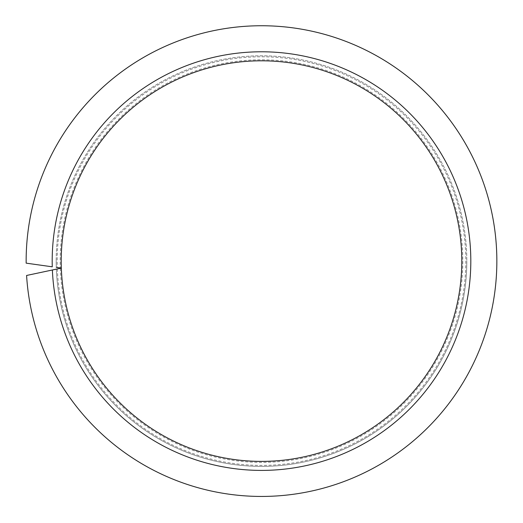 <?xml version="1.0" encoding="UTF-8"?>
<svg xmlns="http://www.w3.org/2000/svg" width="523" height="523" viewBox="0 0 523 523"><rect width="100%" height="100%" fill="white"/><g stroke="black" fill="none" stroke-linecap="round" stroke-linejoin="round"><path stroke-width="0.39" stroke-dasharray="2.62 1.96" d="M466.804 261.095A205.304 205.304 0 0 1 265.527 466.366A205.304 205.304 0 0 1 56.353 269.142A205.304 205.304 0 0 0 265.527 466.366A205.304 205.304 0 0 0 466.804 261.095A205.304 205.304 0 0 1 265.527 466.366A205.304 205.304 0 0 1 56.353 269.142L61.322 268.09A200.296 200.296 0 0 0 264.998 461.364A200.296 200.296 0 0 0 461.796 261.095A200.296 200.296 0 0 0 261.5 60.799A200.296 200.296 0 0 0 61.322 268.09L56.288 267.377A205.304 205.304 0 0 1 56.196 261.095A205.304 205.304 0 0 0 56.288 267.377A205.304 205.304 0 0 1 261.5 55.791A205.304 205.304 0 0 1 466.804 261.095A205.304 205.304 0 0 0 261.5 55.791A205.304 205.304 0 0 0 56.196 261.095M60.328 268.299A201.296 201.296 0 0 0 265.102 462.365A201.296 201.296 0 0 0 462.796 261.095A201.296 201.296 0 0 0 261.5 59.799A201.296 201.296 0 0 0 60.315 267.946M57.347 268.933A204.303 204.303 0 0 0 265.416 465.365A204.303 204.303 0 0 0 465.803 261.095A204.303 204.303 0 0 0 261.5 56.791A204.303 204.303 0 0 0 57.295 267.521M26.588 275.471A235.35 235.35 0 0 0 268.691 496.334A235.35 235.35 0 0 0 496.85 261.095A235.35 235.35 0 0 0 261.5 25.745A235.35 235.35 0 0 0 26.157 263.147L52.267 266.815A209.311 209.311 0 0 1 261.5 51.784A209.311 209.311 0 0 1 470.811 261.095A209.311 209.311 0 0 1 265.946 470.36A209.311 209.311 0 0 1 52.378 269.986L26.588 275.471"/><path stroke-width="0.78" d="M56.288 267.377L61.322 268.09A200.296 200.296 0 0 0 264.998 461.364A200.296 200.296 0 0 0 461.796 261.095A200.296 200.296 0 0 0 261.5 60.799A200.296 200.296 0 0 0 61.322 268.09L26.588 275.471A235.35 235.35 0 0 0 268.691 496.334A235.35 235.35 0 0 0 496.85 261.095A235.35 235.35 0 0 0 261.5 25.745A235.35 235.35 0 0 0 26.157 263.147L52.267 266.815A209.311 209.311 0 0 1 261.5 51.784A209.311 209.311 0 0 1 470.811 261.095A209.311 209.311 0 0 1 265.946 470.36A209.311 209.311 0 0 1 52.378 269.986L56.353 269.142M461.796 261.095A200.296 200.296 0 0 0 261.5 60.799A200.296 200.296 0 0 0 61.204 261.095"/></g></svg>
